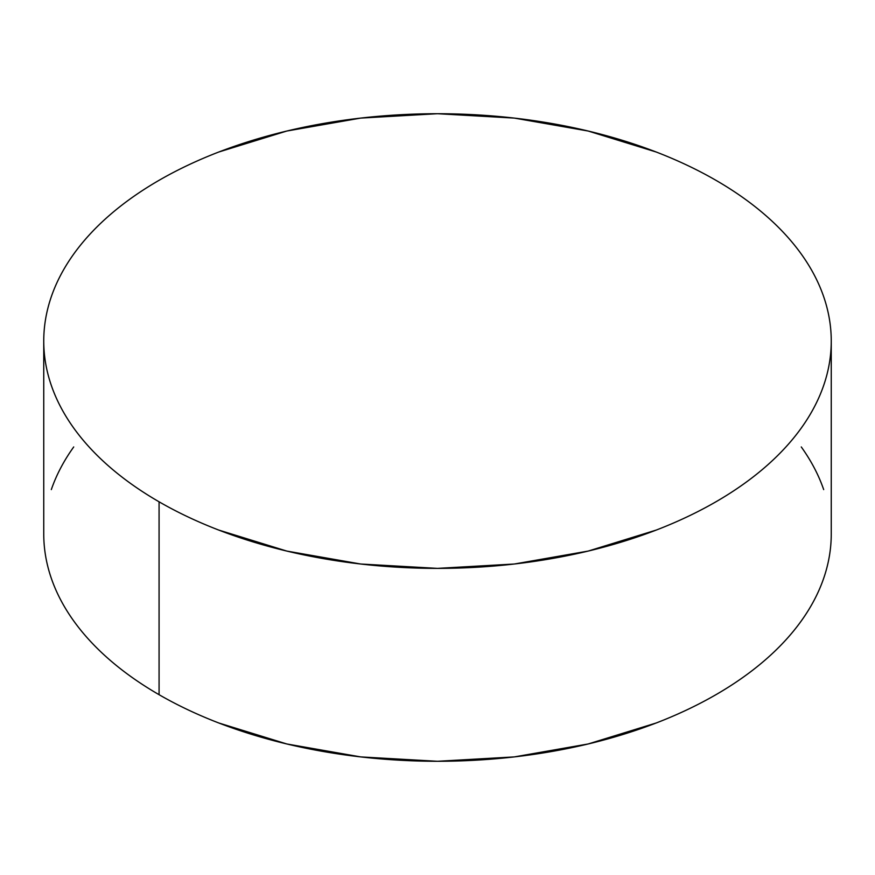 <?xml version="1.0" encoding="UTF-8"?>
<svg xmlns="http://www.w3.org/2000/svg" width="875" height="875" viewBox="0 0 875 875"><rect width="100%" height="100%" fill="white"/><g stroke="black" fill="none" stroke-linecap="round" stroke-linejoin="round"><path stroke-width="1.31" d="M831.25 533.947C831.25 548.877 828.723 563.664 823.681 578.298C818.639 592.944 811.169 607.152 801.281 620.944C791.383 634.736 779.253 647.839 764.892 660.242C750.531 672.656 734.202 684.141 715.925 694.695C697.638 705.25 677.753 714.678 656.261 722.969L588.186 743.969L514.314 756.908L437.5 761.283L360.686 756.908L286.814 743.969L218.739 722.969C197.247 714.678 177.362 705.25 159.075 694.695C140.798 684.141 124.469 672.656 110.108 660.242C95.747 647.839 83.617 634.736 73.719 620.944C63.831 607.152 56.361 592.944 51.319 578.298C46.277 563.664 43.75 548.877 43.75 533.947A393.75 227.325 0 0 0 159.075 694.695A393.75 227.325 0 0 0 588.186 743.969A393.75 227.325 0 0 0 831.25 533.947L831.25 341.053A393.75 227.325 180 0 1 588.186 551.075A393.75 227.325 180 0 1 159.075 501.802L159.075 694.695L159.075 501.802A393.75 227.325 180 0 1 43.75 341.053A393.75 227.325 180 0 1 286.814 131.031A393.75 227.325 180 0 1 715.925 180.305A393.75 227.325 180 0 1 831.25 341.053C831.25 326.123 828.723 311.336 823.681 296.702C818.639 282.056 811.169 267.848 801.281 254.056C791.383 240.264 779.253 227.161 764.892 214.758C750.531 202.344 734.202 190.859 715.925 180.305C697.638 169.75 677.753 160.322 656.261 152.031L588.186 131.031L514.314 118.092L437.5 113.717L360.686 118.092L286.814 131.031L218.739 152.031C197.247 160.322 177.362 169.75 159.075 180.305C140.798 190.859 124.469 202.344 110.108 214.758C95.747 227.161 83.617 240.264 73.719 254.056C63.831 267.848 56.361 282.056 51.319 296.702C46.277 311.336 43.75 326.123 43.75 341.053C43.75 355.983 46.277 370.759 51.319 385.405C56.361 400.039 63.831 414.258 73.719 428.05C83.617 441.831 95.747 454.934 110.108 467.348C124.469 479.762 140.798 491.247 159.075 501.802C177.362 512.356 197.247 521.773 218.739 530.064L286.814 551.075L360.686 564.014L437.5 568.378L514.314 564.014L588.186 551.075L656.261 530.064C677.753 521.773 697.638 512.356 715.925 501.802C734.202 491.247 750.531 479.762 764.892 467.348C779.253 454.934 791.383 441.831 801.281 428.05C811.169 414.258 818.639 400.039 823.681 385.405C828.723 370.759 831.25 355.983 831.25 341.053M823.681 489.595C818.639 474.961 811.169 460.742 801.281 446.95M73.719 446.95C63.831 460.742 56.361 474.961 51.319 489.595M43.75 533.947L43.75 341.053"/></g></svg>
